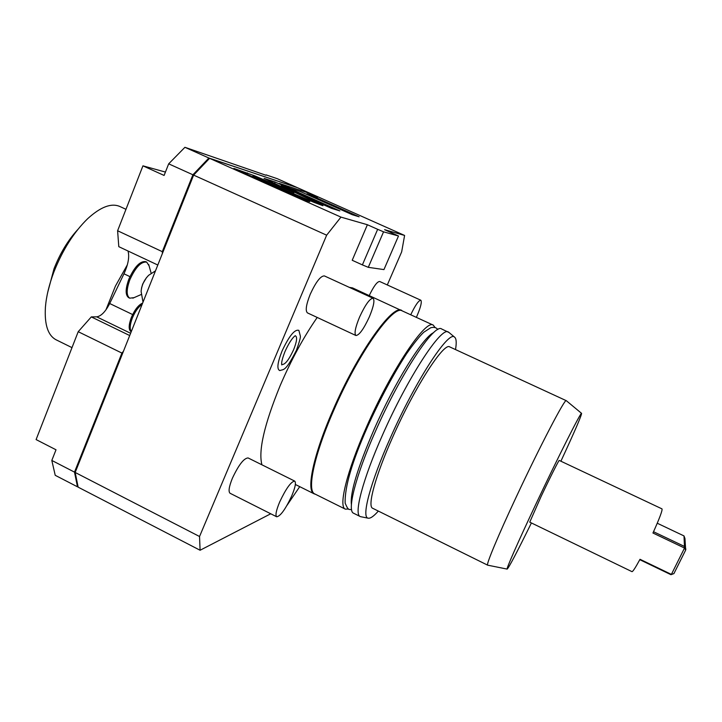 <?xml version="1.0" encoding="UTF-8"?>
<svg xmlns="http://www.w3.org/2000/svg" width="722" height="722" viewBox="0 0 722 722"><rect width="100%" height="100%" fill="white"/><g stroke="black" fill="none" stroke-linecap="round" stroke-linejoin="round"><path stroke-width="1.08" d="M193.622 175.103L326.651 235.182L340.955 217.114L209.579 158.335L193.622 175.103L75.169 472.468L78.147 487.16L200.093 550.245L270.732 513.784M326.651 235.182L199.543 536.509L75.169 472.468M367.39 224.732L352.21 260.272L362.39 264.893L377.66 229.316L367.39 224.732L340.955 217.114M387.299 284.955L401.667 251.861L404.6 235.444L384.591 229.677L398.49 235.995L383.553 231.825L368.283 267.33L362.39 264.893M286.959 505.4L299.729 486.655M199.543 536.509L200.093 550.245M261.933 464.815C258.214 450.916 264.279 424.545 280.127 385.701C291.345 359.619 303.709 336.867 317.22 317.454M349.358 287.383L352.535 287.897L402.732 311.119M282.067 350.982C289.161 335.901 294.766 329.033 298.872 330.378L300.298 335.865C300.803 336.903 299.495 341.75 296.372 350.405C285.109 372.489 283.611 368.969 279.847 370.585C276.67 369.393 277.41 362.859 282.067 350.982M373.066 298.258L324.368 275.912C320.613 275.858 315.911 281.95 310.261 294.206C306.128 304.639 305.198 310.875 307.473 312.906L355.919 335.513C359.24 335.261 363.726 329.033 369.366 316.832C373.671 306.417 374.898 300.226 373.066 298.258C369.799 298.439 365.305 304.702 359.574 317.048C355.296 327.508 354.078 333.663 355.919 335.513M410.728 314.783C415.294 305.235 418.661 300.379 420.809 300.217L379.7 281.49C377.245 281.481 373.761 286.165 369.24 295.551M294.693 481.087L248.088 457.938C243.892 458.172 238.648 464.95 232.385 478.253C228.982 486.709 228.224 491.718 230.101 493.279L276.707 516.79C280.47 516.176 285.461 509.236 291.697 495.996C295.235 487.531 296.237 482.558 294.693 481.087C291.011 481.601 286.002 488.568 279.676 501.98C276.156 510.463 275.172 515.4 276.707 516.79M377.66 229.316L383.553 231.825M404.6 235.444L297.41 187.675L209.579 158.335M252.772 176.213L313.853 202.313L322.924 205.725L281.084 185.825L331.56 208.369L339.836 210.905L275.181 182.043L264.09 178.388L293.962 192.612L254.595 175.78L233.856 168.425L304.946 200.22L309.765 201.7L252.772 176.213L252.538 176.782M300.424 191.583L352.246 214.696L359.123 216.799L308.366 194.173L317.626 197.187L307.572 192.711L279.405 183.433L290.208 188.252L300.424 191.583M398.49 235.995L383.951 269.595L368.283 267.33M296.832 187.476L208.875 158.019L192.909 174.778L162.297 251.662L162.36 253.593M123.471 351.226L121.91 353.076L74.501 472.125L77.489 486.818L77.994 486.664M208.875 158.019L184.922 147.306L168.677 163.831L164.102 175.446L142.938 165.843L117.605 230.751L118.796 246.671L157.802 265.028M117.605 230.751L162.297 251.662M128.02 251.012C129.599 256.797 128.245 264.396 123.958 273.8L109.708 303.52C105.493 311.714 101.161 316.155 96.712 316.841L130.619 333.284M129.716 335.55L91.306 316.904L96.712 316.841M121.91 353.076L78.211 331.696L91.306 316.904M74.501 472.125L51.813 460.437L56.009 449.788L36.1 439.581L78.211 331.696M77.489 486.818L55.224 475.311L51.813 460.437M184.922 147.306L265.949 175.247M142.938 165.843L165.428 172.071M296.832 187.413L277.194 178.659L266.093 174.886M192.909 174.778L168.677 163.831M127.343 264.83L115.412 286.102L105.972 309.819M125.971 209.317L119.861 206.492C111.341 202.81 100.611 206.88 87.678 218.685C73.933 232.087 62.697 249.785 53.969 271.779C49.168 284.45 46.316 296.228 45.423 307.112C44.358 324.593 47.932 335.495 56.145 339.818L71.992 347.625M47.661 292.536L54.006 268.801C60.106 253.26 68.021 240.191 77.741 229.587M155.474 270.876L148.723 275.235C144.256 279.712 141.711 285.1 141.106 291.408L143.01 302.166M146.53 277.555L142.703 284.035L141.494 288.231M146.719 262.122L145.7 261.644C140.158 260.868 134.536 266.725 128.823 279.224C125.312 289.044 125.276 295.199 128.715 297.681L129.734 298.168C126.305 295.686 126.341 289.54 129.861 279.721C135.565 267.221 141.187 261.355 146.719 262.122L149.075 265.822M129.734 298.168L134.075 297.644M131.296 331.588C129.554 329.088 129.906 324.566 132.352 318.023C135.122 311.453 138.398 306.868 142.171 304.269M142.658 303.06C138.471 304.919 134.698 309.738 131.323 317.527C128.57 325.099 128.48 329.828 131.061 331.705L131.214 331.777M293.962 192.612L293.538 193.631M275.181 182.043L274.622 183.406M281.084 185.825L280.858 186.366M307.572 192.711L306.85 194.444M308.366 194.173L308.032 194.976M314.828 494.083L314.133 493.821C305.975 490.942 313.158 455.483 332.616 410.971C357.164 353.636 392.84 303.475 401.748 310.46M345.342 509.136C338.284 506.817 346.659 471.782 366.415 427.198C391.396 369.799 425.809 318.79 433.272 325.126L402.289 310.92C393.427 303.953 357.841 354.042 333.329 411.278C313.899 455.699 306.706 491.095 314.819 493.956L345.342 509.136L348.6 509.019M433.272 325.126L435.231 327.734M351.406 504.633C349.971 493.036 357.48 468.091 373.942 429.789C394.636 382.507 422.984 337.138 433.579 332.671M448.353 332.048C441.584 326.01 407.75 377.48 382.534 434.96C362.625 479.616 353.672 514.47 360.206 516.528L353.59 513.234C346.822 511.059 355.513 476.132 375.359 431.512C400.475 374.059 434.563 322.797 441.638 328.97L449.048 332.535M360.206 516.528L361.018 516.762M455.51 349.574C456.683 342.67 456.376 338.528 454.571 337.147C448.813 329.918 415.43 380.9 390.205 438.209C370.215 482.883 361.289 517.286 368.076 518.161C370.278 518.694 373.698 516.338 378.337 511.077M531.401 522.954C516.97 552.276 508.893 567.654 507.16 569.098C506.068 569.18 518.17 541.635 535.661 504.633C558.007 457.225 581.219 411.296 581.58 413.363L566.256 400.647C565.254 397.876 540.011 446.115 516.465 496.519C498.009 535.832 485.843 565.145 487.648 565.164L372.678 508.279C367.146 506.555 375.332 475.942 392.75 437.018C414.771 387.037 444.057 341.849 449.779 346.93L566.346 400.71M581.58 413.363C581.544 415.61 574.658 431.557 560.904 461.205M657.255 523.233L684.005 535.923L684.528 548.052L652.95 533.016C659.592 518.243 662.606 510.201 661.993 508.875L559.243 460.428C559.09 459.607 549.857 477.919 541.148 496.366L529.749 522.15L631.985 571.653C632.806 571.761 635.486 567.636 640.008 559.288L671.388 574.396L684.528 548.052L685.674 550.056L673.924 573.593L670.946 574.694L639.791 559.685M684.005 535.923L684.952 538.504L685.674 550.056M673.924 573.593L670.946 574.694M653.536 531.726L684.916 546.662L685.9 549.243M281.643 364.366L281.815 364.953C281.156 363.22 282.203 358.78 284.955 351.641C288.033 344.8 290.975 339.909 293.773 336.966L295.208 335.712C297.473 336.669 296.941 341.353 293.601 349.755C288.629 360.368 284.648 365.242 281.652 364.375M416.341 317.364L417.054 315.785C420.8 306.949 422.045 301.76 420.809 300.217M123.958 273.8L129.933 276.634M109.708 303.52L132.64 314.557M247.402 172.892L246.852 174.246M254.595 175.78L254.171 176.809M151.169 273.277L148.705 264.505M141.142 294.54L132.83 298.186M314.133 493.821L295.352 484.48M351.605 509.822C348.906 508.703 348.843 511.781 345.161 503.171C344.602 487.106 352.074 461.638 367.57 426.765C379.799 399.564 393.959 373.121 406.648 353.636C413.823 343.419 419.527 336.29 423.76 332.255L430.673 327.779C434.039 326.867 436.395 327.463 437.74 329.566M368.076 518.161L360.585 516.672M454.571 337.147L448.714 332.246M507.16 569.098L487.648 565.164"/></g></svg>
